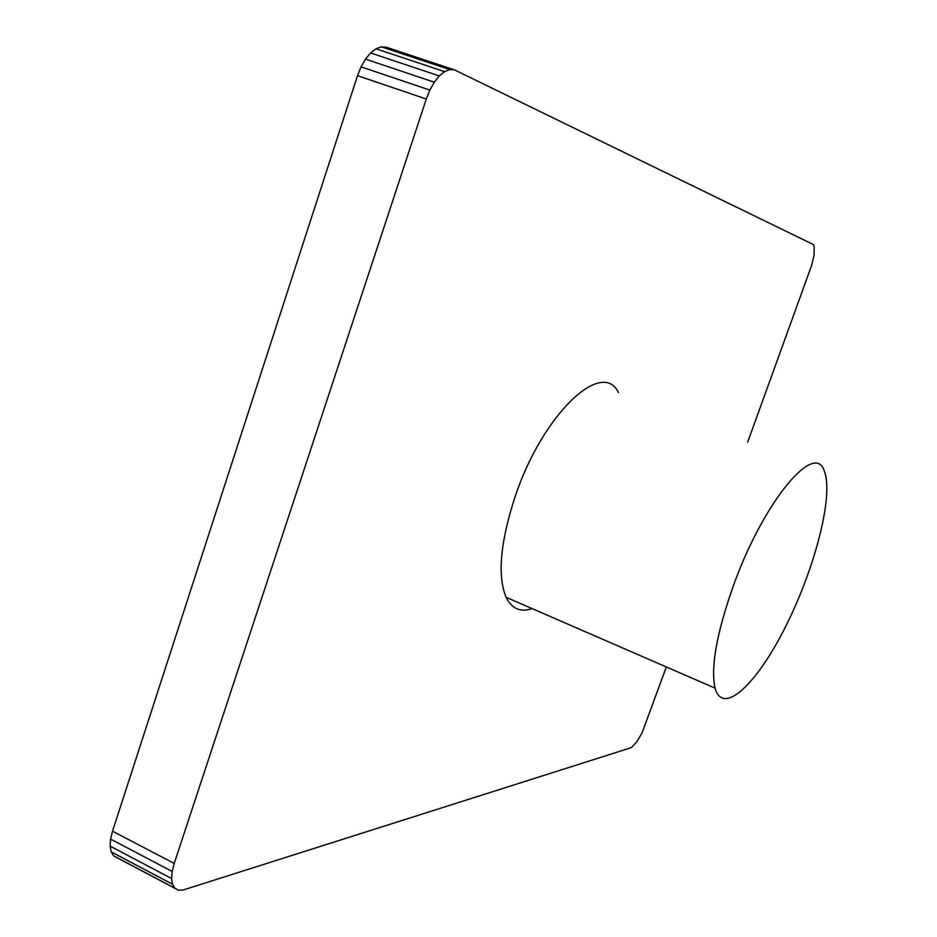 <?xml version="1.0" encoding="UTF-8"?>
<svg xmlns="http://www.w3.org/2000/svg" width="937" height="937" viewBox="0 0 937 937"><rect width="100%" height="100%" fill="white"/><g stroke="black" fill="none" stroke-linecap="round" stroke-linejoin="round"><path stroke-width="1.41" d="M666.336 666.968L642.009 733.003L636.797 741.835L631.702 747.234L629.605 748.183L182.926 890.068L178.358 890.15L117.5 857.987L113.728 855.891L111.222 851.874L110.144 846.146L110.589 839.107L112.534 831.178L357.512 75.663L361.038 66.843L365.5 59.113L370.595 52.964L376.006 48.794L381.359 46.85L386.313 47.237L454.48 69.877L813.363 244.557L814.218 246.958L814.089 254.969L811.594 265.487L747.644 442.241M381.359 46.85L449.748 69.572L454.48 69.877M376.006 48.794L444.595 71.634L449.748 69.572M444.595 71.634L439.324 75.932L434.311 82.222L429.86 90.093L426.276 99.029L174.212 863.445L172.174 871.445L171.588 878.519L172.49 884.212L174.797 888.171L178.358 890.15M618.467 392.533C602.186 358.379 542.64 414.095 515.186 496.434C500.311 542.054 497.278 575.669 506.074 597.291C511.754 608.781 520.422 612.54 532.075 608.593M370.595 52.964L439.324 75.932M365.5 59.113L434.311 82.222M361.038 66.843L429.86 90.093M357.512 75.663L426.276 99.029M112.534 831.178L174.212 863.445M110.589 839.107L172.174 871.445M110.144 846.146L171.588 878.519M111.222 851.874L172.49 884.212M113.728 855.891L174.797 888.171M733.074 586.574C716.547 633.763 710.551 667.624 715.072 688.145C722.895 716.688 757.471 683.471 786.108 625.588C814.932 568.115 833.614 496.048 824.537 471.826C815.764 439.359 763.421 501.225 733.074 586.574M506.074 597.291L715.072 688.145"/></g></svg>
